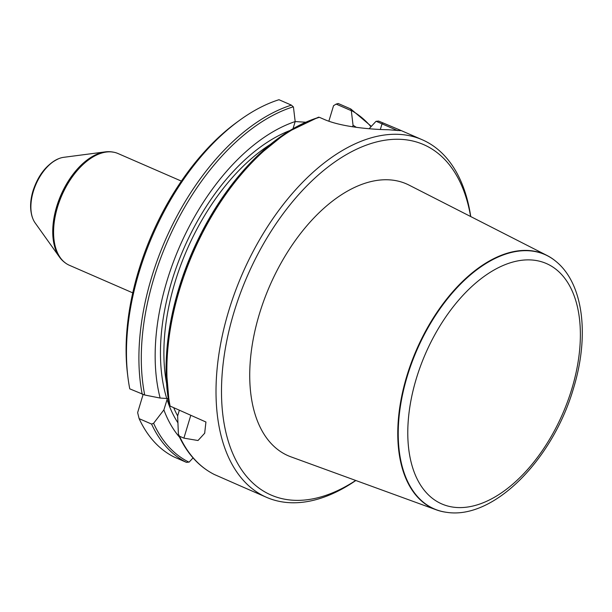 <?xml version="1.0" encoding="UTF-8"?>
<svg xmlns="http://www.w3.org/2000/svg" width="612" height="612" viewBox="0 0 612 612"><rect width="100%" height="100%" fill="white"/><g stroke="black" fill="none" stroke-linecap="round" stroke-linejoin="round"><path stroke-width="0.92" d="M179.576 437.243A181.098 103.443 -66.5 0 1 163.878 409.902L167.397 398.542L160.153 398.052L144.723 395.015L129.767 388.85A194.999 111.384 -66.5 0 1 127.9 377.023L127.503 373.802A191.105 109.158 -66.5 0 1 237.058 122.14L239.69 120.227A194.999 111.384 -66.5 0 1 278.973 99.718L291.404 105.134L293.439 106.993L295.175 121.574L293.064 128.566M305.388 122.209L295.175 121.559A181.098 103.443 -66.5 0 0 160.153 398.052M336.141 104.086L338.222 103.505L350.661 108.913L351.311 110.688L336.141 104.086L333.54 105.7L328.858 121.199M143.078 394.587L137.631 412.626L139.131 418.654L151.569 424.062L153.604 423.282L163.878 409.902M193.055 457.898L189.2 462.037L186.484 462.381L174.045 456.965A194.999 111.384 -66.5 0 1 139.131 418.654M127.9 377.023A194.999 111.384 -66.5 0 1 239.69 120.227M179.293 410.415L177.641 415.892L178.398 434.222L179.53 436.241L183.891 438.138L198.005 440.518L204.66 433.258L205.938 422.012L169.509 405.81A193.782 110.688 -66.5 0 1 318.087 117.588L319.365 117.305L323.733 119.202C341.427 127.158 372.287 129.415 386.394 129.69A194.999 111.384 113.5 0 1 392.223 130.065L400.608 130.647L399.33 129.775L422.226 139.743A194.999 111.384 -66.5 0 1 470.743 216.572M214.292 474.476L241.885 486.594M355.84 480.504A194.999 111.384 -66.5 0 1 266.557 497.334A194.999 111.384 -66.5 0 1 242.26 274.077A194.999 111.384 -66.5 0 1 422.226 139.743M397.616 130.601L376.151 121.298L378.621 121.084L399.33 129.775M352.596 126.799L353.055 125.269L351.311 110.688M353.055 125.269A181.098 103.443 -66.5 0 1 356.322 127.334M375.929 121.405L369.151 128.727M355.702 480.451A191.105 109.158 -66.5 0 1 222.271 409.397A191.105 109.158 -66.5 0 1 327.688 167.244A191.105 109.158 -66.5 0 1 470.613 216.503M547.052 255.479L409.16 185.168A148.234 84.67 113.5 0 0 259.327 314.193A148.234 84.67 113.5 0 0 290.899 456.827L436.318 509.842A138.794 79.277 -66.5 0 1 406.758 376.296A138.794 79.277 -66.5 0 1 547.052 255.479A138.794 79.277 -66.5 0 1 555.398 260.949A138.794 79.277 -66.5 0 1 555.558 261.079M181.397 181.121L118.024 153.535A60.94 34.807 113.5 0 0 113.924 152.25A60.94 34.807 113.5 0 0 57.528 207.093A60.94 34.807 113.5 0 0 65.645 263.152A60.94 34.807 113.5 0 0 69.378 265.279L132.75 292.865M110.711 151.776A60.626 34.632 113.5 0 0 110.512 151.761A60.626 34.632 113.5 0 0 105.241 151.883A60.626 34.632 113.5 0 0 56.664 206.649A60.626 34.632 113.5 0 0 59.463 257.048A60.626 34.632 113.5 0 0 62.959 260.987A60.626 34.632 113.5 0 0 63.113 261.125M105.241 151.883L63.587 157.338A37.76 21.565 113.5 0 0 59.272 158.454A37.76 21.565 113.5 0 0 33.331 191.449A37.76 21.565 113.5 0 0 32.949 218.92A37.76 21.565 113.5 0 0 35.075 222.837L59.463 257.048M446.209 512.252A138.794 79.277 -66.5 0 1 446.01 512.229A138.794 79.277 -66.5 0 1 436.318 509.842M186.484 462.381A194.999 111.384 -66.5 0 1 151.569 424.062M142.206 394.266A194.999 111.384 -66.5 0 1 291.404 105.134M188.963 462.152A193.782 110.688 -66.5 0 1 153.604 423.282M144.723 395.015A193.782 110.688 -66.5 0 1 293.301 106.802M166.732 398.473A173.066 98.853 -66.5 0 1 289.53 130.677M177.641 415.9A170.626 97.461 -66.5 0 1 173.854 408.043M166.449 382.752A170.626 97.461 -66.5 0 1 270.152 144.539M177.893 422.777A173.066 98.853 -66.5 0 1 167.038 399.445M214.445 474.552A194.999 111.384 -66.5 0 1 179.53 436.241M170.167 406.437A194.999 111.384 -66.5 0 1 319.365 117.305M351.372 110.512A193.782 110.688 -66.5 0 1 370.971 126.76M380.327 129.469L381.965 124.037L382.982 122.989M190.76 415.403L183.891 438.138M113.725 152.212A60.848 34.762 113.5 0 0 113.526 152.174A60.848 34.762 113.5 0 0 57.214 206.94A60.848 34.762 113.5 0 0 65.316 262.915A60.848 34.762 113.5 0 0 65.484 263.03M112.248 151.952A60.756 34.708 113.5 0 0 110.917 151.791A60.756 34.708 113.5 0 0 56.954 206.81A60.756 34.708 113.5 0 0 63.258 261.263A60.756 34.708 113.5 0 0 64.283 262.12M59.073 158.531A37.416 21.374 113.5 0 0 58.874 158.607A37.416 21.374 113.5 0 0 33.163 191.304A37.416 21.374 113.5 0 0 32.788 218.522A37.416 21.374 113.5 0 0 32.864 218.721M571.891 388.674A131.075 74.871 113.5 0 0 487.527 274.054A131.075 74.871 113.5 0 0 422.816 488.384A131.075 74.871 113.5 0 0 571.891 388.674M555.711 261.209C583.649 283.608 589.57 335.996 573.482 388.375C552.942 459.229 493.815 520.016 446.408 512.282A138.679 79.216 -66.5 0 1 416.887 350.102A138.679 79.216 -66.5 0 1 555.711 261.209L555.398 260.949M214.384 474.529C198.999 466.742 187.073 453.622 178.605 435.178M318.584 117.144L286.623 132.513L255.265 157.95L226.371 191.893L201.677 232.262L182.69 276.601L170.557 322.187L166.043 366.228L169.44 406.07M238.298 485.033L266.557 497.334M350.775 108.967L371.331 126.37M204.653 433.25L204.829 432.661M62.959 260.987L65.645 263.152M110.512 151.761L113.924 152.25M59.272 158.454L58.874 158.607C46.902 164.07 38.265 174.856 32.971 190.959C29.873 201.409 29.812 210.597 32.788 218.522L32.949 218.92M446.408 512.282L446.01 512.229"/></g></svg>
